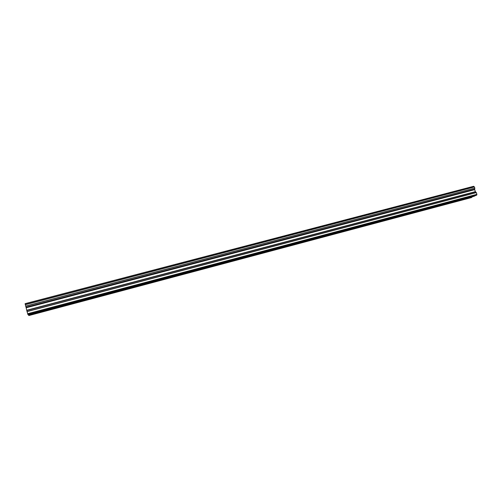 <?xml version="1.0" encoding="UTF-8"?>
<svg xmlns="http://www.w3.org/2000/svg" width="502" height="502" viewBox="0 0 502 502"><rect width="100%" height="100%" fill="white"/><g stroke="black" fill="none" stroke-linecap="round" stroke-linejoin="round"><path stroke-width="0.75" d="M28.256 314.886L33.621 313.455L31.475 314.371L34.011 313.888L28.683 315.306L28.112 314.616M27.033 311.478L26.091 307.519L474.666 189.436L475.356 191.664L476.266 192.504L27.033 311.478L28.012 314.641L475.959 195.429L476.787 195.033L476.9 194.337L476.266 192.504M469 197.983L474.766 196L469 197.983L471.052 196.991L33.621 313.455L36.15 312.972L34.011 313.888L70.719 304.105L68.379 304.551L70.575 303.616L72.915 303.17L70.719 304.105L106.418 294.592L104.247 295.007L106.506 294.053L108.67 293.639L106.418 294.592L141.15 285.337L139.136 285.72L141.451 284.747L143.459 284.364L141.15 285.337L174.947 276.332L173.083 276.69L175.455 275.692L177.319 275.341L174.947 276.332L207.853 267.566L206.121 267.892L208.556 266.882L210.282 266.549L207.853 267.566L239.9 259.026L238.293 259.333L240.784 258.298L242.391 257.997L239.9 259.026L271.118 250.705L269.624 250.994L272.178 249.94L273.672 249.657L271.118 250.705L301.545 242.604L300.152 242.868L302.769 241.795L304.162 241.531L301.545 242.604L331.207 234.698L329.908 234.949L332.588 233.857L333.886 233.606L331.207 234.698L360.129 226.992L358.917 227.224L361.666 226.113L362.871 225.881L360.129 226.992L388.347 219.474L387.218 219.688L390.023 218.565L391.152 218.345L388.347 219.474L415.882 212.139L417.689 211.198L415.882 212.139L442.758 204.973L444.69 204.013L442.758 204.973L469 197.983M25.125 303.798L473.75 186.38L25.1 303.672L26.035 307.331L474.685 189.179L26.004 307.23M28.921 315.545L471.522 197.562M473.65 186.292L25.1 303.672M473.75 186.38L474.384 186.932L25.276 304.62M25.295 304.714L474.384 186.932M474.446 186.995L474.829 188.137L25.652 306.12M25.69 306.226L474.829 188.137M474.823 188.237L474.685 189.179M475.212 195.629L474.766 196M471.955 197.192L471.547 197.393M474.792 195.83L28.2 314.698M27.842 314.472L476.787 195.033M27.61 313.731L476.9 194.337M26.167 307.77L474.685 189.656M27.058 311.591L476.316 192.592M26.851 310.462L475.463 191.833M475.356 191.664L26.794 310.23"/></g></svg>
